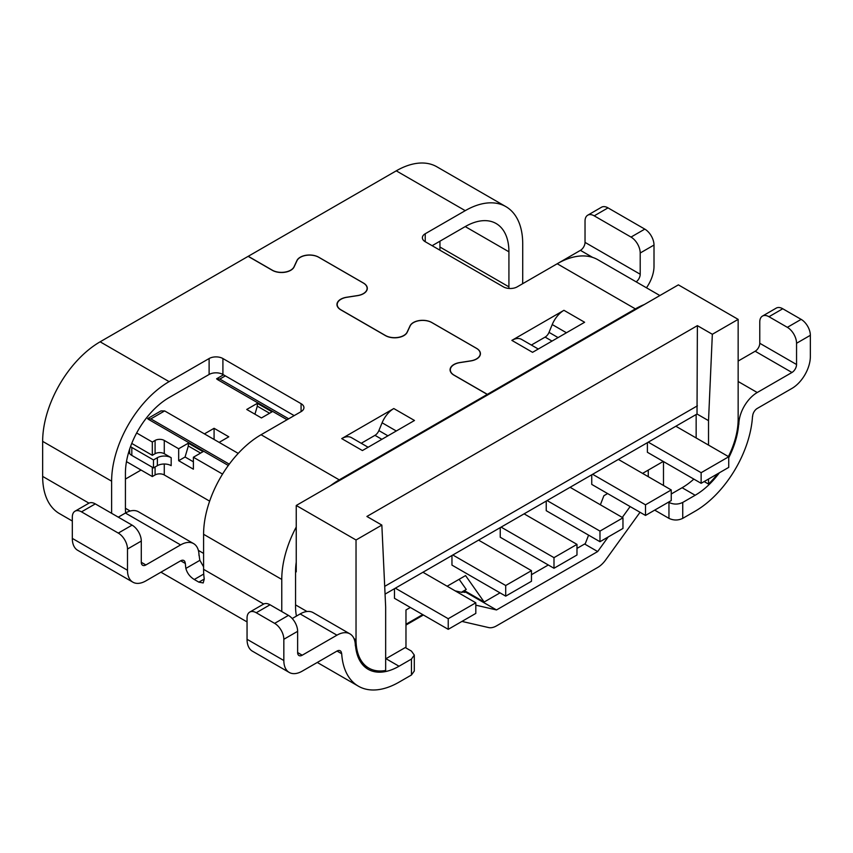 <?xml version="1.0" encoding="UTF-8"?>
<svg xmlns="http://www.w3.org/2000/svg" width="853" height="853" viewBox="0 0 853 853"><rect width="100%" height="100%" fill="white"/><g stroke="black" fill="none" stroke-linecap="round" stroke-linejoin="round"><path stroke-width="1.28" d="M295.564 571.457L296.247 571.851L296.247 562.127A61.779 35.666 120 0 0 295.564 571.457L295.564 606.504A61.779 35.666 120 0 0 296.439 616.079M281.767 611.548L281.767 579.422A81.291 46.936 -60 0 1 296.247 527.005L296.247 505.477L356.032 539.992L356.032 639.814A61.779 35.666 -60 0 0 368.827 668.102L362.333 664.348M296.247 527.005L296.247 562.127M301.077 411.636L301.077 403.672A9.756 5.63 0 0 1 303.935 407.649A9.756 5.63 0 0 1 301.077 411.636L261.071 434.731L339.249 479.866A81.291 46.936 -60 0 0 330.367 485.784L487.266 395.195L487.266 394.406L453.892 375.128A13.008 7.506 0 0 1 450.075 369.818A13.008 7.506 0 0 1 453.892 364.508A13.008 7.506 0 0 1 459.714 362.568L459.714 362.642M339.249 479.866L487.266 394.406M728.409 456.579A61.779 35.666 -60 0 0 738.154 419.196L738.154 319.374L678.38 284.859L487.266 395.195M330.367 485.784L296.247 505.477M432.13 245.707L465.237 226.589A61.779 35.666 120 0 1 496.126 223.529A61.779 35.666 120 0 1 508.921 251.806L465.237 226.589M531.366 345.049L545.12 337.106L531.366 345.049M381.877 439.316L374.979 435.339L361.224 443.283L374.979 435.339A6.504 3.753 -60 0 0 378.881 430.594L387.934 435.819M294.178 415.614L222.91 374.467A9.756 5.63 180 0 0 209.113 374.467L169.107 397.562A61.779 35.666 120 0 0 125.423 473.223L125.423 508.271A61.779 35.666 120 0 0 125.615 512.941M368.123 447.26L351.468 437.642A19.512 11.26 120 0 0 341.712 438.613L393.798 408.544A19.512 11.26 120 0 0 382.101 422.789L378.881 430.594M357.482 295.65L357.482 295.575A13.008 7.506 180 0 0 363.314 293.635A13.008 7.506 180 0 0 367.121 288.325A13.008 7.506 180 0 0 363.314 283.015L318.766 257.297A13.008 7.506 180 0 0 300.373 257.297A13.008 7.506 180 0 0 297.015 260.666L294.093 266.946A13.008 7.506 0 0 1 290.724 270.316A13.008 7.506 0 0 1 272.331 270.316L248.148 256.348L100.132 341.808A81.291 46.936 120 0 0 42.65 441.364L42.65 476.411A81.291 46.936 120 0 0 59.486 513.623L72.313 521.023M357.482 295.575L346.595 297.26A13.008 7.506 0 0 0 340.763 299.2A13.008 7.506 0 0 0 336.956 304.51A13.008 7.506 0 0 0 340.763 309.82L385.46 335.624A13.008 7.506 0 0 0 403.853 335.624A13.008 7.506 0 0 0 407.212 332.254L410.133 325.974A13.008 7.506 180 0 1 413.492 322.605A13.008 7.506 180 0 1 431.885 322.605L476.432 348.323A13.008 7.506 180 0 1 480.239 353.632A13.008 7.506 180 0 1 476.432 358.942A13.008 7.506 180 0 1 470.6 360.883L459.714 362.568M301.077 403.672L222.91 358.537A9.756 5.63 0 0 0 209.113 358.537L169.107 381.632A81.291 46.936 -60 0 0 111.626 481.188L111.626 513.314M393.798 408.544L414.483 420.486L362.408 450.555L341.712 438.613M405.282 647.544L411.445 651.106L414.302 655.083L414.302 671.012L411.445 675L399.023 682.165A81.291 46.936 -60 0 1 358.377 686.185A81.291 46.936 -60 0 1 341.69 653.654M337.031 651.052L341.616 653.697M261.071 434.731A81.291 46.936 120 0 0 203.59 534.287L203.59 569.335A81.291 46.936 120 0 0 204.262 579.038L203.206 582.94L198.866 582.151L204.262 579.038M203.739 574.026L194.26 579.496L198.866 582.151M194.26 579.496C189.91 576.788 187.116 573.099 185.869 568.418A81.291 46.936 -60 0 1 185.346 563.385M180.687 560.784L185.272 563.438M405.975 625.057L423.397 614.992M640.038 512.28L605.587 560.026A19.512 11.26 -60 0 1 597.676 567.469L496.51 625.878A19.512 11.26 -60 0 1 488.598 627.563L461.953 621.41M752.495 416.477A81.291 46.936 -60 0 1 695.163 511.192L682.741 518.357C678.156 520.543 673.561 520.543 668.955 518.357L654.699 510.126M659.881 295.543L597.857 259.728A81.291 46.936 120 0 0 557.212 263.758L517.206 286.853A9.756 5.63 0 0 1 503.409 286.853L425.231 241.719A9.756 5.63 0 0 1 422.374 237.742A9.756 5.63 0 0 1 425.231 233.754L465.237 210.659A81.291 46.936 -60 0 1 505.882 206.629A81.291 46.936 -60 0 1 522.718 243.841L522.718 278.888A81.291 46.936 -60 0 1 522.569 283.75M505.882 206.629L436.907 166.815A81.291 46.936 120 0 0 396.261 170.835L248.244 256.295L272.267 270.166A13.008 7.506 180 0 0 290.66 270.166A13.008 7.506 180 0 0 294.029 266.797L294.029 267.085M410.048 326.155L410.048 325.867A13.008 7.506 0 0 1 413.406 322.509A13.008 7.506 0 0 1 431.799 322.509L476.603 348.376A13.008 7.506 0 0 1 480.42 353.686A13.008 7.506 0 0 1 476.603 358.996A13.008 7.506 0 0 1 470.781 360.936L459.97 362.61A13.008 7.506 180 0 0 454.137 364.551A13.008 7.506 180 0 0 450.331 369.861A13.008 7.506 180 0 0 454.137 375.171L487.362 394.353L635.378 308.893A81.291 46.936 -60 0 1 644.26 304.564M410.048 325.867L407.148 332.105A13.008 7.506 180 0 1 403.778 335.474A13.008 7.506 180 0 1 385.385 335.474L341.019 309.863A13.008 7.506 180 0 1 337.212 304.553A13.008 7.506 180 0 1 341.019 299.243A13.008 7.506 180 0 1 346.851 297.292L357.652 295.628A13.008 7.506 0 0 0 363.485 293.677A13.008 7.506 0 0 0 367.302 288.367A13.008 7.506 0 0 0 363.485 283.057L318.681 257.19A13.008 7.506 0 0 0 300.288 257.19A13.008 7.506 0 0 0 296.919 260.56L294.029 266.797M563.94 310.311L584.625 322.263L532.549 352.332L511.853 340.379L563.94 310.311A19.512 11.26 120 0 0 552.232 324.556L549.023 332.361A6.504 3.753 -60 0 1 545.12 337.106L552.019 341.093M439.871 250.174A61.779 35.666 -60 0 0 439.945 247.029L439.945 241.186M125.423 479.066L141.054 470.035M508.9 288.442A61.779 35.666 120 0 0 508.921 286.853L508.921 251.806M737.973 423.973L738.751 424.421M668.955 518.357L668.955 502.428C673.561 504.613 678.156 504.613 682.741 502.428L695.163 495.262A61.779 35.666 120 0 0 719.42 472.754M728.729 457.72A61.779 35.666 120 0 0 738.655 424.463M584.625 544.011L597.676 551.55L496.51 609.948L463.627 590.969M414.302 655.083L411.445 659.07L399.023 666.236A61.779 35.666 120 0 1 368.133 669.296A61.779 35.666 120 0 1 355.53 645.657M199.186 555.388A61.779 35.666 120 0 0 199.879 560.325L203.59 566.829M185.197 563.481A6.504 3.753 120 0 0 183.853 560.517A6.504 3.753 120 0 0 180.601 560.837L145.884 580.882A26.016 15.023 -60 0 1 132.876 582.172A26.016 15.023 -60 0 1 127.492 570.262L127.492 549.023A13.008 7.506 60 0 0 118.29 533.093L132.087 525.128A13.008 7.506 -120 0 1 141.289 541.058L141.289 562.298A6.504 3.753 120 0 0 142.632 565.272A6.504 3.753 120 0 0 145.884 564.953L180.601 544.907A26.016 15.023 -60 0 1 193.61 543.617A26.016 15.023 -60 0 1 198.994 555.506M193.61 543.617L138.431 511.757A26.016 15.023 120 0 0 125.423 513.048L118.29 517.163M132.087 525.128L95.301 503.888L81.504 511.853A13.008 7.506 60 0 0 75 511.214A13.008 7.506 60 0 0 72.313 517.163L72.313 538.403A26.016 15.023 120 0 0 77.698 550.313L132.876 582.172M95.301 503.888A13.008 7.506 -120 0 0 88.797 503.249L75 511.214M81.504 511.853L118.29 533.093M292.216 618.521L300.16 613.936A26.016 15.023 120 0 1 313.168 612.646L349.954 633.886A26.016 15.023 -60 0 0 336.946 635.176L302.229 655.211A6.504 3.753 120 0 1 298.976 655.541A6.504 3.753 120 0 1 297.633 652.556L297.633 631.327A13.008 7.506 -120 0 0 288.431 615.397L270.038 604.777A13.008 7.506 -120 0 0 263.534 604.127L249.737 612.091A13.008 7.506 60 0 1 256.241 612.742L274.634 623.362A13.008 7.506 60 0 1 283.836 639.281L283.836 660.521A26.016 15.023 -60 0 0 289.22 672.431A26.016 15.023 -60 0 0 302.229 671.14L336.946 651.106A6.504 3.753 120 0 1 340.198 650.775A6.504 3.753 120 0 1 341.541 653.739M349.954 633.886A26.016 15.023 -60 0 1 355.338 645.764M249.737 612.091A13.008 7.506 60 0 0 247.05 618.052L247.05 639.292A26.016 15.023 120 0 0 252.435 651.191L289.22 672.431M463.563 591.001L464.874 592.387L462.027 591.897M475.814 605.172L496.51 609.948M597.676 551.55L608.178 536.985M622.285 517.43L630.132 506.565M405.975 624.257L422.704 614.597M459.127 579.294L466.26 589.444L464.32 590.575L484.152 602.015L465.567 575.583L447.132 586.224M455.118 590.83L461.366 592.281L466.26 589.444M461.366 592.281L462.027 592.43M410.346 607.464L405.975 609.98L405.975 647.15L387.347 657.898A61.779 35.666 -60 0 1 385.663 658.836M394.481 588.677L394.481 598.305L448.23 629.333L475.814 613.403L475.814 602.783L422.939 572.256L697.018 414.014L708.523 420.646L708.523 445.095M451.962 555.495L451.962 565.112L505.712 596.14L505.712 585.521L452.826 554.994M500.242 527.623L500.242 537.241L553.992 568.269L576.98 554.994L576.98 544.374L524.105 513.847M546.229 501.074L546.229 510.691L599.979 541.719L599.979 531.099L547.093 500.572M591.747 474.79L591.747 484.408L645.497 515.436L671.247 500.572L671.247 489.953L618.372 459.415M647.395 442.664L647.395 452.282L701.134 483.31L728.729 467.38L728.729 456.76L675.843 426.233M696.155 437.962L696.155 414.505M693.841 479.098A61.779 35.666 -60 0 1 682.112 487.724L671.247 493.994M663.485 485.464L663.485 461.58M663.25 461.441L642.565 473.394M607.613 493.567L603.892 495.71L600.373 504.784M588.591 535.151L585.307 543.606L576.98 548.415M548.298 564.985L531.462 574.698M500.018 592.856L484.152 602.015M356.032 539.992L381.845 525.085L385.663 607.048L385.663 670.469A61.779 35.666 -60 0 1 368.827 668.102M381.845 525.085L366.897 516.46L697.381 325.643L697.018 414.014M738.154 319.374L712.34 334.28L697.381 325.643M487.362 394.353L487.362 395.142M557.563 263.556L580.435 250.356A6.504 3.753 -60 0 0 585.03 242.391L585.03 221.151A13.008 7.506 60 0 1 587.728 215.191A13.008 7.506 60 0 1 594.221 215.841L631.017 237.081A13.008 7.506 60 0 1 640.208 253L640.208 274.239A6.504 3.753 120 0 1 636.167 281.853M631.017 237.081L644.804 229.116A13.008 7.506 -120 0 1 654.006 245.046L654.006 266.275A26.016 15.023 -60 0 1 646.457 287.792M644.804 229.116L608.018 207.876A13.008 7.506 -120 0 0 601.514 207.226L587.728 215.191M717.672 473.767A61.779 35.666 -60 0 1 708.523 484.077L704.173 481.561M708.523 479.055L708.523 484.077M708.523 420.646L712.34 334.28M385.066 594.115L422.939 572.256M384.703 586.363L697.381 405.836M728.729 456.76L701.134 472.69L701.134 483.31M648.259 442.163L701.134 472.69M395.344 588.175L448.23 618.713L448.23 629.333M475.814 602.783L448.23 618.713M505.712 585.521L531.462 570.657L478.576 540.13M531.462 570.657L531.462 581.277L505.712 596.14M501.106 527.122L553.992 557.649L553.992 568.269M576.98 544.374L553.992 557.649M599.979 531.099L622.967 517.824L570.081 487.298M622.967 517.824L622.967 528.444L599.979 541.719M592.622 474.289L645.497 504.816L645.497 515.436M671.247 489.953L645.497 504.816M791.957 372.473L755.172 351.233A6.504 3.753 -60 0 0 759.767 343.269L759.767 322.029A13.008 7.506 60 0 1 762.465 316.079A13.008 7.506 60 0 1 768.969 316.719L787.362 327.339A13.008 7.506 60 0 1 796.553 343.269L796.553 364.508A6.504 3.753 120 0 1 791.957 372.473L757.24 392.519A26.016 15.023 -60 0 0 738.847 424.367M755.172 351.233L738.154 361.054M787.362 327.339L801.148 319.374A13.008 7.506 -120 0 1 810.35 335.304L810.35 356.543A26.016 15.023 -60 0 1 791.957 388.403L757.24 408.448A6.504 3.753 120 0 0 752.645 416.392M801.148 319.374L782.755 308.754A13.008 7.506 -120 0 0 776.251 308.114L762.465 316.079M648.259 470.099L648.259 476.678M538.264 349.026L521.609 339.419A19.512 11.26 120 0 0 511.853 340.379M136.651 432.983L152.324 442.035L155.086 440.436A6.504 3.753 -0 0 1 164.277 440.436L178.672 448.753L188.332 443.176L188.332 445.991L185.069 457.005L178.672 460.695L178.672 448.753M178.672 460.695L193.386 469.193L193.386 457.24L203.046 451.674L188.332 443.176M193.386 457.24L222.548 474.087M148.23 419.143L150.853 418.887L164.65 410.922L160.993 410.901L147.612 418.631L148.23 419.143A6.504 3.753 0 0 0 148.966 419.644L228.316 465.471M217.941 379.83A6.504 3.753 180 0 1 217.206 379.318L217.941 378.988L217.941 379.83L287.056 419.729M217.206 379.318L216.587 378.807L223.507 374.808M257.307 403.352L246.73 409.461L261.444 417.949L272.022 411.85L257.307 403.352L257.307 406.167L254.93 414.195M219.136 442.376L228.796 436.8L214.082 428.302L204.421 433.878M269.58 413.257L257.307 406.167M214.082 439.455L214.082 428.302M229.276 464.16L150.853 418.887M148.23 418.738L147.612 418.631M164.65 410.922L238.222 453.391M209.646 501.148L164.277 474.95A6.504 3.753 180 0 0 155.086 474.95L152.324 476.55L126.468 461.622M128.707 452.122L129.635 453.487A9.756 5.63 -0 0 0 131.82 455.417L153.476 467.913L153.476 459.948L131.82 447.452A9.756 5.63 180 0 1 130.552 446.546M152.324 476.55L152.324 467.252M131.746 443.421L152.324 455.31L152.324 442.035M152.324 455.31L155.086 453.711A6.504 3.753 180 0 1 164.277 453.711L171.176 457.698L171.176 465.663A9.756 5.63 180 0 0 157.378 465.663L153.476 467.913M171.176 457.698A9.756 5.63 -0 0 0 157.378 457.698L153.476 459.948M193.386 461.804L185.069 457.005M200.604 453.082L188.332 445.991M217.941 378.988L219.829 379.063L288.666 418.802M217.206 378.913L216.587 378.807M225.352 375.874L219.829 379.063M295.564 604.905L306.995 611.505M354.027 638.662L356.032 639.814M100.132 341.808L169.107 381.632M111.626 481.188L42.65 441.364M42.65 476.411L88.968 503.153M203.59 569.335L263.705 604.041M465.237 210.659L396.261 170.835M635.378 308.893L557.212 263.758M439.945 247.029L508.921 286.853M695.163 495.262L682.112 487.724M125.423 508.271L130.189 511.022M198.365 550.388L203.59 553.405M385.951 658.687L399.023 666.236M209.113 374.467L209.113 358.537M222.91 358.537L222.91 374.467M281.767 579.422L203.59 534.287M185.869 568.418L199.879 560.325M141.289 541.058L127.492 549.023M180.601 544.907L125.423 513.048M141.289 562.298L145.884 564.953M72.313 538.403L127.492 570.262M411.445 675L411.445 659.07M297.633 631.327L283.836 639.281M336.946 635.176L300.16 613.936M297.633 652.556L302.229 655.211M270.038 604.777L256.241 612.742M247.05 639.292L283.836 660.521M274.634 623.362L288.431 615.397M425.231 233.754L425.231 241.719M654.006 245.046L640.208 253M592.675 257.425L580.435 250.356M585.03 242.391L640.208 274.239M608.018 207.876L594.221 215.841M682.741 502.428L682.741 518.357M810.35 335.304L796.553 343.269M759.767 343.269L796.553 364.508M782.755 308.754L768.969 316.719M738.154 381.504L757.24 392.519M566.445 332.755L552.232 324.556M549.023 332.361L558.075 337.596M396.304 430.989L382.101 422.789M148.966 418.812L148.966 419.644M129.635 453.487L129.635 449.168M131.82 447.452L131.82 455.417M155.086 474.95L155.086 466.986M155.086 453.711L155.086 440.436M164.277 464.011L164.277 474.95M164.277 440.436L164.277 453.711M157.378 465.663L157.378 457.698M358.377 686.185L317.273 662.461M247.05 621.912L160.929 572.192M450.331 369.861L450.331 371.29M337.212 304.553L337.212 305.982M367.121 288.325L367.121 289.615M480.239 354.923L480.239 353.632"/></g></svg>
